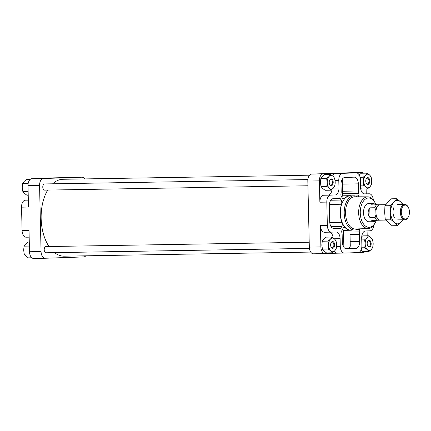 <?xml version="1.0" encoding="UTF-8"?>
<svg xmlns="http://www.w3.org/2000/svg" width="431" height="431" viewBox="0 0 431 431"><rect width="100%" height="100%" fill="white"/><g stroke="black" fill="none" stroke-linecap="round" stroke-linejoin="round"><path stroke-width="0.65" d="M342.613 198.449L344.735 198.411A3.416 1.993 -90.9 0 1 343.685 198.95A3.416 1.993 -90.9 0 1 342.273 197.996L341.287 196.407A2.279 1.331 -90.9 0 1 340.959 194.031A6.837 3.987 -90.9 0 0 341.169 191.574L341.007 184.452A6.837 3.987 -90.9 0 1 344.838 177.486L354.212 177.157A6.837 3.987 -90.9 0 1 354.25 177.157A6.837 3.987 -90.9 0 1 358.35 183.854L358.511 190.976A6.837 3.987 -90.9 0 0 358.834 193.417A2.279 1.331 -90.9 0 1 358.56 195.9L358.075 196.789M341.551 196.838L342.699 195.9L342.316 179.161M344.735 198.411A17.288 10.091 -90.9 0 1 350.047 195.685A17.288 10.091 -90.9 0 1 351.577 195.857M358.834 193.417L342.645 193.686A2.279 1.331 -90.9 0 1 342.683 195.313M352.143 230.03A17.288 10.091 -90.9 0 1 350.618 230.256A17.288 10.091 -90.9 0 1 345.403 227.891A3.416 1.993 -90.9 0 0 344.369 227.423A3.416 1.993 -90.9 0 0 342.963 228.473L342.106 230.035A2.279 1.331 -90.9 0 0 341.831 232.524A6.837 3.987 -90.9 0 1 342.155 234.965L342.316 242.082A6.837 3.987 -90.9 0 0 346.416 248.779A6.837 3.987 -90.9 0 0 346.454 248.779L355.828 248.455A6.837 3.987 -90.9 0 0 359.659 241.484L359.497 234.367A6.837 3.987 -90.9 0 1 359.707 231.905A2.279 1.331 -90.9 0 0 359.379 229.534L356.529 229.583M343.863 247.275L343.48 230.316L342.376 229.545M349.929 230.267L350.29 246.246L348.356 248.579L355.828 248.455M358.969 228.872L359.379 229.534M354.454 229.992L350.618 230.057A17.089 9.972 -90.9 0 1 340.366 213.313A17.089 9.972 -90.9 0 1 350.047 195.884L353.889 195.819A17.089 9.972 89.1 0 0 344.207 213.248A17.089 9.972 89.1 0 0 354.454 229.992A17.089 9.972 89.1 0 0 357.838 228.915M373.817 225.047A6.837 3.987 -90.9 0 1 370.024 230.811L365.536 230.968A6.837 3.987 -90.9 0 0 361.706 237.939L361.878 245.627A6.837 3.987 -90.9 0 1 358.048 252.598L344.428 253.067A6.837 3.987 -90.9 0 1 344.385 253.067A6.837 3.987 -90.9 0 1 340.285 246.37L340.113 238.682A6.837 3.987 -90.9 0 0 336.008 231.986A6.837 3.987 -90.9 0 0 335.97 231.986L331.482 232.142A6.837 3.987 -90.9 0 1 331.439 232.142A6.837 3.987 -90.9 0 1 327.339 225.445L326.811 202.101A6.837 3.987 -90.9 0 1 330.642 195.13L335.129 194.974A6.837 3.987 -90.9 0 0 338.96 188.002L338.788 180.314A6.837 3.987 -90.9 0 1 342.618 173.343L356.238 172.874A6.837 3.987 -90.9 0 1 356.281 172.869A6.837 3.987 -90.9 0 1 360.381 179.571L360.553 187.253A6.837 3.987 -90.9 0 0 364.653 193.95A6.837 3.987 -90.9 0 0 364.696 193.95L369.184 193.799A6.837 3.987 -90.9 0 1 369.227 193.794A6.837 3.987 -90.9 0 1 373.3 199.984M333.858 228.414A6.837 3.987 -90.9 0 1 333.815 228.419A6.837 3.987 -90.9 0 1 329.715 221.717L329.354 205.657A6.837 3.987 -90.9 0 1 333.185 198.686L337.338 198.54A6.837 3.987 -90.9 0 0 338.755 198.039A2.279 1.331 -90.9 0 1 339.245 197.867A2.279 1.331 -90.9 0 1 340.215 198.551L341.142 200.054A3.416 1.993 -90.9 0 1 341.53 204.24A17.288 10.091 -90.9 0 0 341.939 222.288A3.416 1.993 -90.9 0 1 341.745 226.501L340.829 228.161A2.279 1.331 -90.9 0 1 339.919 228.813A2.279 1.331 -90.9 0 1 339.45 228.678A6.837 3.987 -90.9 0 0 338.055 228.274A6.837 3.987 -90.9 0 0 338.012 228.274L333.777 228.419M26.178 237.206L29.173 237.152L26.221 237.201A6.837 3.987 -90.9 0 1 26.178 237.206A6.837 3.987 -90.9 0 1 22.078 230.51L21.55 207.16A6.837 3.987 -90.9 0 1 25.381 200.189L28.327 200.086M36.603 178.553A6.837 3.987 -90.9 0 1 37.357 178.402L50.977 177.933A6.837 3.987 -90.9 0 1 51.02 177.933A6.837 3.987 -90.9 0 1 51.063 177.933M361.722 247.803L364.782 247.75L367.32 249.646L368.861 251.559L363.053 251.656L361.027 250.206M360.51 185.158L363.365 185.109L365.897 187.006L367.438 188.918L361.631 189.015L360.634 188.347M330.895 190.184L325.087 190.276L322.555 188.385L321.009 186.472L320.427 182.534L320.831 178.579L322.286 176.548L324.726 174.496L330.534 174.399L329.085 176.435L326.639 178.482L327.226 182.421L326.817 186.375L329.349 188.272L330.895 190.184L333.341 188.131L334.79 186.1L335.199 182.146L334.612 178.208L333.071 176.295L330.534 174.399M332.317 252.819L326.509 252.916L323.972 251.02L322.431 249.113L321.844 245.174L322.253 241.22L323.703 239.189L326.148 237.136L331.956 237.039L330.502 239.076L328.061 241.123L328.643 245.061L328.239 249.016L330.771 250.912L332.317 252.819L334.758 250.772L336.212 248.741L336.616 244.786L336.035 240.848L334.494 238.936L331.956 237.039M85.834 255.809A6.837 3.987 -90.9 0 1 83.749 256.919L45.207 258.25A6.837 3.987 -90.9 0 1 45.163 258.25A6.837 3.987 -90.9 0 1 41.064 251.553L39.566 185.497L28.004 185.691L28.489 207.047L21.55 207.16M22.078 230.51L29.017 230.391L29.502 251.747A6.837 3.987 -90.9 0 0 33.602 258.444A6.837 3.987 -90.9 0 0 33.645 258.444L45.126 258.255M28.004 185.691A6.837 3.987 -90.9 0 1 31.835 178.72L44.296 178.289L37.357 178.402M39.566 185.497A6.837 3.987 -90.9 0 1 43.396 178.526L81.938 177.195A6.837 3.987 -90.9 0 1 81.982 177.195A6.837 3.987 -90.9 0 1 84.686 178.919M56.504 178.03L46.623 178.229L56.504 178.03M81.938 177.195L50.977 177.933M307.933 185.766L44.641 190.13A3.098 1.805 -90.9 0 1 42.782 187.097A3.098 1.805 -90.9 0 1 44.538 183.94L307.885 179.571M309.426 248.401L46.063 252.771A3.098 1.805 -90.9 0 1 44.204 249.738A3.098 1.805 -90.9 0 1 45.961 246.58L309.216 242.217M310.719 252.081L64.208 256.17A38.451 22.439 -90.9 0 1 54.548 252.631M49.026 246.527A38.451 22.439 -90.9 0 1 41.144 218.501A38.451 22.439 -90.9 0 1 47.674 190.082M52.636 183.805A38.451 22.439 -90.9 0 1 62.937 179.28L309.571 175.191M332.7 175.967A6.837 3.987 -90.9 0 1 335.679 173.456L323.223 173.887A6.837 3.987 -90.9 0 0 319.387 180.858L319.872 202.214A6.837 3.987 -90.9 0 1 323.708 195.243L335.129 194.974M324.947 253.611L313.466 253.805A6.837 3.987 -90.9 0 1 313.423 253.805A6.837 3.987 -90.9 0 1 309.323 247.108L307.826 181.052A6.837 3.987 -90.9 0 1 311.656 174.081L350.198 172.75A6.837 3.987 -90.9 0 1 350.241 172.75A6.837 3.987 -90.9 0 1 350.279 172.745M331.401 232.142L324.543 232.255A6.837 3.987 -90.9 0 1 324.505 232.261A6.837 3.987 -90.9 0 1 320.405 225.564L320.89 246.915L309.323 247.108M338.637 173.354L328.761 173.548L338.637 173.354M363.532 173.197A6.837 3.987 -90.9 0 0 361.803 172.556A6.837 3.987 -90.9 0 0 361.76 172.556L349.304 172.987A6.837 3.987 -90.9 0 1 349.342 172.987A6.837 3.987 -90.9 0 1 349.385 172.987M367.185 235.8L367.072 230.914M366.231 193.848L366.124 188.94M365.192 251.618A6.837 3.987 -90.9 0 1 363.57 252.28L358.802 252.447M320.89 246.915A6.837 3.987 -90.9 0 0 324.99 253.611A6.837 3.987 -90.9 0 0 325.028 253.611L337.468 253.18M331.983 189.36A6.837 3.987 -90.9 0 1 328.19 195.087M329.688 232.174A6.837 3.987 -90.9 0 1 333.109 237.815M344.342 253.067L337.489 253.18A6.837 3.987 -90.9 0 1 337.446 253.18A6.837 3.987 -90.9 0 1 334.488 251.047M29.373 246.074L24.066 246.166L23.662 250.115L24.244 254.053L25.79 255.966L28.322 257.862L31.867 257.803M29.771 253.961L24.244 254.053M29.281 242.06L27.967 242.082L25.521 244.129L24.066 246.166M28.177 183.434L22.644 183.525L22.24 187.48L22.827 191.412L24.368 193.325L26.9 195.221L28.22 195.2M28.134 191.326L22.827 191.412M30.208 179.382L26.544 179.441L24.098 181.489L22.644 183.525M361.754 236.581L362.697 235.876L368.505 235.779L367.05 237.81L364.604 239.862L365.192 243.801L364.782 247.75M358.829 175.282L361.275 173.235L367.083 173.138L365.628 175.169L363.182 177.222L363.769 181.16L363.365 185.109M322.431 249.113L328.239 249.016M322.253 241.22L328.061 241.123M328.643 245.061A6.837 3.987 89.1 0 0 330.771 250.912A6.837 3.987 89.1 0 0 334.758 250.772A6.837 3.987 89.1 0 0 336.616 244.786A6.837 3.987 89.1 0 0 334.494 238.936A6.837 3.987 89.1 0 0 330.502 239.076A6.837 3.987 89.1 0 0 328.643 245.061M330.636 244.991A3.416 1.993 89.1 0 0 331.24 247.324A3.416 1.993 89.1 0 0 334.073 247.329A3.416 1.993 89.1 0 0 333.993 242.47A3.416 1.993 89.1 0 0 331.159 242.572A3.416 1.993 89.1 0 0 330.636 244.991M321.009 186.472L326.817 186.375M320.831 178.579L326.639 178.482M360.095 177.27L363.182 177.222M367.438 188.918L369.884 186.871L371.339 184.834L371.743 180.885L371.156 176.947L369.615 175.034L367.083 173.138M361.749 239.911L364.604 239.862M368.861 251.559L371.306 249.511L372.761 247.475L373.165 243.52L372.578 239.588L371.037 237.675L368.505 235.779M327.226 182.421A6.837 3.987 89.1 0 0 329.349 188.272A6.837 3.987 89.1 0 0 333.341 188.131A6.837 3.987 89.1 0 0 335.199 182.146A6.837 3.987 89.1 0 0 333.071 176.295A6.837 3.987 89.1 0 0 329.085 176.435A6.837 3.987 89.1 0 0 327.226 182.421M329.219 182.351A3.416 1.993 89.1 0 0 329.817 184.683A3.416 1.993 89.1 0 0 332.651 184.689A3.416 1.993 89.1 0 0 332.57 179.829A3.416 1.993 89.1 0 0 329.737 179.932A3.416 1.993 89.1 0 0 329.219 182.351M363.769 181.16A6.837 3.987 89.1 0 0 365.897 187.006A6.837 3.987 89.1 0 0 369.884 186.871A6.837 3.987 89.1 0 0 371.743 180.885A6.837 3.987 89.1 0 0 369.615 175.034A6.837 3.987 89.1 0 0 365.628 175.169A6.837 3.987 89.1 0 0 363.769 181.16M365.763 181.09A3.416 1.993 89.1 0 0 366.361 183.423A3.416 1.993 89.1 0 0 369.2 183.428A3.416 1.993 89.1 0 0 369.119 178.569A3.416 1.993 89.1 0 0 366.285 178.666A3.416 1.993 89.1 0 0 365.763 181.09M365.192 243.801A6.837 3.987 89.1 0 0 367.32 249.646A6.837 3.987 89.1 0 0 371.306 249.511A6.837 3.987 89.1 0 0 373.165 243.52A6.837 3.987 89.1 0 0 371.037 237.675A6.837 3.987 89.1 0 0 367.05 237.81A6.837 3.987 89.1 0 0 365.192 243.801M367.185 243.73A3.416 1.993 89.1 0 0 367.783 246.063A3.416 1.993 89.1 0 0 370.622 246.069A3.416 1.993 89.1 0 0 370.541 241.209A3.416 1.993 89.1 0 0 367.708 241.306A3.416 1.993 89.1 0 0 367.185 243.73M367.675 245.859A2.877 1.681 89.1 0 0 368.785 246.548A2.877 1.681 89.1 0 0 370.418 243.639A2.877 1.681 89.1 0 0 368.694 240.789A2.877 1.681 89.1 0 0 367.605 241.511M366.253 183.218A2.877 1.681 89.1 0 0 367.368 183.908A2.877 1.681 89.1 0 0 368.995 180.998A2.877 1.681 89.1 0 0 367.271 178.148A2.877 1.681 89.1 0 0 366.183 178.87M329.71 184.484A2.877 1.681 89.1 0 0 330.819 185.168A2.877 1.681 89.1 0 0 332.452 182.265A2.877 1.681 89.1 0 0 330.722 179.415A2.877 1.681 89.1 0 0 329.634 180.136M331.127 247.119A2.877 1.681 89.1 0 0 332.242 247.809A2.877 1.681 89.1 0 0 333.874 244.9A2.877 1.681 89.1 0 0 332.145 242.05A2.877 1.681 89.1 0 0 331.056 242.777M345.614 248.655L348.356 248.579M355.252 195.954L358.56 195.9M334.187 198.648L340.215 198.551M333.012 228.29L340.829 228.161M357.304 196.784A17.089 9.972 89.1 0 0 353.889 195.819M375.687 204.062A14.681 8.566 89.1 0 0 374.932 202.543L374.491 201.762A15.839 9.245 89.1 0 0 367.762 196.838L354.81 196.773A16.119 9.407 89.1 0 0 345.554 213.216A16.119 9.407 89.1 0 0 355.343 229.006L368.289 228.516A15.839 9.245 89.1 0 0 374.846 223.371L375.266 222.574A14.681 8.566 89.1 0 0 375.977 221.006M367.762 196.838A15.839 9.245 89.1 0 0 358.667 212.995A15.839 9.245 89.1 0 0 368.289 228.516M374.932 202.543A14.681 8.566 89.1 0 0 365.423 199.084A14.681 8.566 89.1 0 0 360.268 212.957A14.681 8.566 89.1 0 0 365.962 226.399A14.681 8.566 89.1 0 0 375.266 222.574M373.294 203.475L371.355 204.984L377.06 204.784L373.294 203.475L368.683 203.551A9.116 5.317 89.1 0 0 363.516 212.844A9.116 5.317 89.1 0 0 368.984 221.776L373.596 221.701L377.254 220.263M371.355 204.984L376.446 204.897A9.116 5.317 89.1 0 0 374.873 207.753L375.864 210.517L375.913 212.628A7.688 4.488 89.1 0 0 380.525 220.16A7.688 4.488 89.1 0 0 380.573 220.16M377.06 204.784L382.496 204.747M374.873 207.753L369.787 207.834C367.524 211.152 367.6 214.412 370.008 217.617L375.099 217.531A9.116 5.317 89.1 0 0 376.791 220.273L371.705 220.36L373.596 221.701M382.152 204.698L380.223 204.784A7.688 4.488 89.1 0 0 375.913 212.628L375.961 214.735L375.099 217.531M376.791 220.273L380.546 220.16M385.767 204.693L380.271 204.784A7.688 4.488 89.1 0 0 380.223 204.784L376.446 204.897M408.222 207.149L407.941 206.665A7.688 4.488 89.1 0 0 404.677 204.375A7.688 4.488 89.1 0 0 400.318 212.138A7.688 4.488 89.1 0 0 404.93 219.756A7.688 4.488 89.1 0 0 408.119 217.359L408.383 216.868A6.993 4.078 89.1 0 0 409.45 211.917A6.993 4.078 89.1 0 0 408.222 207.149A6.993 4.078 89.1 0 0 402.419 207.133A6.993 4.078 89.1 0 0 402.586 217.073A6.993 4.078 89.1 0 0 408.383 216.868M369.787 207.834L370.008 217.617M397.425 225.672L392.194 225.758L388.32 222.515L385.233 219.255L384.684 212.521L384.926 205.776L387.862 202.295L391.585 198.799L396.811 198.713L393.875 202.193A11.675 6.815 89.1 0 0 390.702 212.424A11.675 6.815 89.1 0 0 394.333 222.412L397.425 225.672L403.244 219.783M403.071 204.402L400.685 201.961A11.675 6.815 89.1 0 0 393.875 202.193L390.152 205.689L390.702 212.424L390.459 219.169L394.333 222.412A11.675 6.815 89.1 0 0 401.142 222.18A11.675 6.815 89.1 0 0 402.764 219.788M402.511 204.413A11.675 6.815 89.1 0 0 400.685 201.961L396.811 198.713M394.198 206.891A7.688 4.488 89.1 0 0 394.376 217.59M390.459 219.169L385.233 219.255M390.152 205.689L384.926 205.776M343.356 227.924L345.403 227.891M350.187 241.64L359.659 241.484M350.026 234.523L359.497 234.367M349.967 232.067L359.707 231.905M41.064 251.553L29.502 251.747M43.396 178.526L31.835 178.72M319.387 180.858L307.826 181.052M320.405 225.564L327.339 225.445M319.872 202.214L326.811 202.101M323.223 173.887L311.656 174.081M361.76 172.556L350.198 172.75M335.679 173.456L342.618 173.343M349.304 172.987L356.238 172.874M28.333 200.14L25.381 200.189M323.708 195.243L330.642 195.13M333.373 188.094L338.96 188.002M335.049 180.373L338.788 180.314M369.227 193.794L364.039 193.88L369.184 193.799M334.321 238.779L340.113 238.682M336.563 246.435L340.285 246.37M342.429 184.118L358.35 183.854M342.591 191.24L358.511 190.976M330.76 200.226L341.142 200.054M329.386 204.445L341.53 204.24M329.758 222.493L341.939 222.288M331.1 226.679L341.745 226.501M375.961 214.735A7.973 4.655 89.1 0 0 379.339 220.203M378.989 204.827A7.973 4.655 89.1 0 0 375.864 210.517M342.693 195.803L350.047 195.685M343.48 230.375L350.618 230.256M81.982 177.195L70.415 177.389M45.163 258.25L33.602 258.444M361.803 172.556L350.241 172.75M324.99 253.611L313.423 253.805M57.937 177.82L51.02 177.933M349.342 172.987L356.281 172.869M324.505 232.261L331.439 232.142M337.446 253.18L344.385 253.067M380.525 220.16L385.939 220.069M397.635 219.875L404.93 219.756M397.382 204.499L404.677 204.375"/></g></svg>
